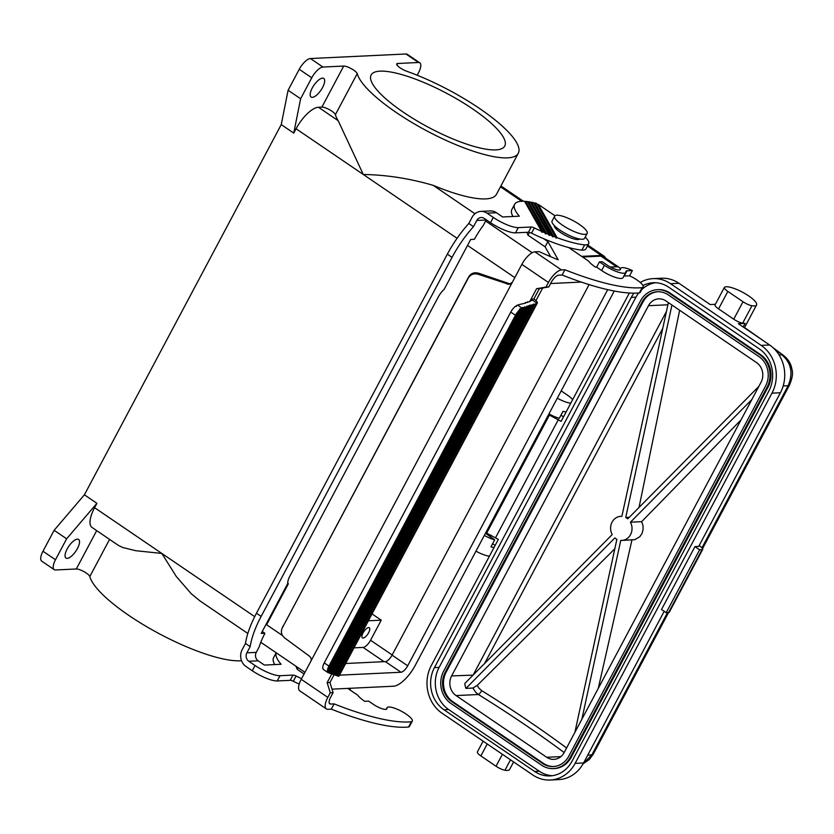 <?xml version="1.0" encoding="UTF-8"?>
<svg xmlns="http://www.w3.org/2000/svg" width="834" height="834" viewBox="0 0 834 834"><rect width="100%" height="100%" fill="white"/><g stroke="black" fill="none" stroke-linecap="round" stroke-linejoin="round"><path stroke-width="1.25" d="M568.673 247.542L588.543 261.063A18.411 4.691 28 0 0 595.518 267.172L596.644 267.12L601.648 270.529A15.95 4.066 28 0 0 623.029 277.67L625.823 272.426A15.95 4.066 28 0 0 625.948 271.874L625.948 271.519A8.184 2.085 -152 0 1 626.011 271.227A8.184 2.085 -152 0 1 626.98 270.81L632.36 270.56L629.576 275.793L624.197 276.054L626.98 270.81M456.073 695.577L546.739 757.282A14.314 12.729 -92.7 0 0 553.922 759.357A14.314 12.729 -92.7 0 0 564.18 752.508L761.025 382.295A14.314 12.729 87.3 0 0 756.584 362.623L665.907 300.918A14.314 12.729 87.3 0 0 658.735 298.843A14.314 12.729 87.3 0 0 648.466 305.703L451.621 675.905A14.314 12.729 -92.7 0 0 456.073 695.577L478.403 694.514A402.301 102.519 -152 0 1 564.159 752.549M510.46 284.04L478.466 273.177L478.101 274.261L508.959 284.384L512.274 282.403L521.855 264.378L548.438 282.465L545.978 287.084L536.606 288.689L531.039 299.166L537.096 303.284L534.427 304.337L336.957 675.738L336.394 675.425M321.893 107.096A8.184 2.085 28 0 1 329.743 109.848A8.184 2.085 28 0 1 335.404 114.665L357.223 73.632A8.184 2.085 28 0 0 351.562 68.815A8.184 2.085 28 0 0 343.712 66.063L322.946 67.043A12.27 4.681 124.2 0 0 311.76 77.791L300.615 98.746L293.756 133.117L296.07 128.749A24.54 9.351 -55.8 0 1 318.452 107.263L321.893 107.096L343.712 66.063M553.797 766.529A21.476 19.088 87.3 0 1 543.487 763.391L452.82 701.686A21.476 19.088 87.3 0 1 446.148 672.183L642.993 301.971L642.055 302.023L445.22 672.225A21.476 19.088 87.3 0 0 451.882 701.738L542.559 763.433A21.476 19.088 87.3 0 0 553.328 766.55A21.476 19.088 87.3 0 0 568.715 756.271L765.56 386.069A21.476 19.088 -92.7 0 0 758.898 356.556L668.222 294.85A21.476 19.088 -92.7 0 0 657.453 291.744A21.476 19.088 -92.7 0 0 642.055 302.023M657.922 291.723A21.476 19.088 -92.7 0 0 642.993 301.971M548.553 414.644A8.184 2.085 -152 0 0 549.429 415.092L486.66 533.135A8.184 2.085 -152 0 1 485.784 532.686M386.288 709.286L386.872 708.566A9.82 2.502 28 0 1 386.788 708.91A9.82 2.502 28 0 1 373.622 704.511L368.628 701.113L364.687 701.3A18.411 4.691 28 0 1 357.723 695.191L347.747 688.404M486.66 533.135L498.346 539.41L431.314 665.49A34.767 30.9 -92.7 0 0 442.103 713.258L532.77 774.963A34.767 30.9 87.3 0 0 550.211 780.009A34.767 30.9 87.3 0 0 575.137 763.371L771.971 393.158A34.767 30.9 -92.7 0 0 761.181 345.391L670.515 283.685L678.939 283.279L710.203 304.556L715.374 304.316M727.853 291.42L743.021 301.741A8.184 2.085 28 0 0 751.945 305.744A18.411 4.691 28 0 0 756.563 304.994A18.411 4.691 28 0 0 743.824 292.922A18.411 4.691 28 0 0 724.621 287.146A8.184 2.085 28 0 0 724.371 287.396A8.184 2.085 28 0 0 727.853 291.42L718.564 308.882L733.743 319.203A8.184 2.085 28 0 0 742.656 323.206A18.411 4.691 28 0 0 745.096 323.383L738.351 323.707L769.615 344.984L761.181 345.391M769.615 344.984A34.767 30.9 -92.7 0 1 780.405 392.762L698.694 546.426L694.951 546.604L661.529 609.477L666.21 612.667L668.555 612.552L593.255 754.176A12.27 3.127 -152 0 1 591.9 754.791L583.195 763.631M642.931 285.562A30.681 27.261 87.3 0 1 653.272 282.726A30.681 27.261 87.3 0 1 668.659 287.177L759.326 348.883A30.681 27.261 -92.7 0 1 768.854 391.031L572.009 761.234A30.681 27.261 87.3 0 1 550.013 775.922A30.681 27.261 87.3 0 1 534.625 771.471L443.959 709.765A30.681 27.261 -92.7 0 1 434.431 667.617L631.275 297.415A30.681 27.261 87.3 0 1 634.017 293.151M434.431 667.617L439.122 667.398L635.956 297.185A30.681 27.261 87.3 0 1 638.677 292.953M581.642 256.372L601.324 255.433A24.54 9.351 -55.8 0 1 603.993 256.09A24.54 9.351 -55.8 0 1 605.505 258.123M553.422 768.594A23.519 20.902 -92.7 0 1 541.62 765.185L450.954 703.479A23.519 20.902 -92.7 0 1 443.657 671.161L640.491 300.959A23.519 20.902 87.3 0 1 657.359 289.7L658.297 289.648A23.519 20.902 87.3 0 1 670.088 293.068L760.764 354.763A23.519 20.902 87.3 0 1 768.062 387.08L767.124 387.132L570.279 757.335A23.519 20.902 -92.7 0 1 553.422 768.594L554.36 768.552A23.519 20.902 -92.7 0 0 571.217 757.293L768.062 387.08M657.359 289.7A23.519 20.902 87.3 0 1 669.149 293.109L759.826 354.815A23.519 20.902 87.3 0 1 767.124 387.132M323.227 668.951L322.779 668.409A8.184 3.117 -55.8 0 1 324.249 662.894L510.783 312.083L515.475 315.273L328.94 666.085L324.249 662.894M518.498 305.129L517.539 305.056A8.184 3.117 124.2 0 0 516.434 305.578L516.496 306.37L515.256 306.422A8.184 3.117 124.2 0 0 510.783 312.083M483.094 741.165L477.392 751.903A8.184 2.085 28 0 0 480.864 755.927L496.042 766.248A8.184 2.085 28 0 0 504.956 770.251A18.411 4.691 28 0 0 509.574 769.501L513.608 761.922M724.371 287.396L715.082 304.858A8.184 2.085 28 0 0 718.564 308.882M472.888 688.05L477.267 685.36L478.831 688.081L481.656 690.615A4.087 1.001 -58.2 0 1 478.403 694.514L475.745 692.324L472.888 688.05L465.956 688.384A14.314 12.729 -92.7 0 1 464.851 683.432L612.177 534.584A12.062 10.717 87.3 0 1 620.736 516.34A12.062 10.717 87.3 0 1 621.872 516.361L668.368 302.596M666.21 612.667L699.643 549.794L701.988 549.689A6.14 1.564 28 0 0 702.708 549.377A6.14 1.564 28 0 0 701.217 547.187L699.184 545.519M699.643 549.794L694.951 546.604M598.259 688.415L631.953 539.952M741.04 419.877L641.659 521.657L642.983 525.462L643.108 529.538L642.034 533.416L639.886 536.658L634.851 539.65L621.883 540.432A12.062 10.717 87.3 0 1 620.746 540.422L581.851 719.283M357.223 73.632A91.021 23.196 28 0 0 436.401 135.796A91.021 23.196 28 0 0 518.3 153.248L496.48 194.291A91.021 23.196 28 0 1 433.2 185.346C409.567 178.455 386.267 174.848 363.301 174.494L338.156 120.669A91.021 23.196 28 0 1 335.404 114.665M478.101 274.261C473.868 273.156 470.605 274.396 468.322 277.993L281.965 628.534C280.704 632.245 281.621 635.393 284.707 637.979L309.351 656.108C311.155 657.63 311.655 659.35 310.832 661.268L512.274 282.403M281.965 628.534L468.677 276.909C470.96 273.323 474.223 272.082 478.466 273.177M492.623 543.726L495.177 545.373M671.943 305.025L625.74 517.466A12.062 10.717 87.3 0 1 627.762 518.842L758.836 386.413M310.832 661.268L301.241 679.293A14.314 5.452 124.2 0 0 299.75 690.823L326.323 708.9A14.314 5.452 124.2 0 0 327.877 709.296L331.296 709.129A143.167 36.487 28 0 0 408.545 727.008A14.314 3.649 -152 0 0 409.484 726.393L412.267 721.149A14.314 3.649 -152 0 1 411.339 721.775L408.545 727.008M640.251 282.476A34.767 30.9 87.3 0 1 653.074 278.639L661.508 278.233A34.767 30.9 87.3 0 1 678.939 283.279M549.429 415.092L561.115 421.368L628.148 295.278A34.767 30.9 87.3 0 1 629.472 293.015M653.074 278.639A34.767 30.9 87.3 0 1 670.515 283.685M701.988 549.689L668.555 612.552A6.14 1.564 28 0 0 669.285 612.239L702.708 549.377M473.066 675.133L451.621 675.905M295.934 666.21L297.165 669.295L298.051 667.648M751.882 399.496L630.441 522.188A12.062 10.717 87.3 0 1 621.883 540.432M641.659 521.657L630.441 522.188M558.405 419.523L495.636 537.565M552.348 775.703A30.681 27.261 87.3 0 1 539.317 771.252L448.64 709.546A30.681 27.261 -92.7 0 1 439.122 667.398M601.648 270.529L604.431 265.285A15.95 4.066 28 0 0 625.823 272.426M465.956 688.384L614.856 537.93A12.062 10.717 -92.7 0 0 616.879 539.306L574.887 732.367M664.208 611.301L583.56 762.964A34.767 30.9 87.3 0 1 558.634 779.613L550.211 780.009M629.284 517.299L625.74 517.466M679.647 310.269L639.032 507.458M396.942 64.937L397.714 63.488A8.184 2.085 28 0 0 396.744 63.905A8.184 2.085 28 0 0 399.528 67.429A8.184 2.085 28 0 0 406.773 71.276A91.021 23.196 28 0 1 487.369 114.018A91.021 23.196 28 0 1 518.3 153.248M521.855 264.378A14.314 5.452 124.2 0 1 534.917 251.847L561.49 269.935L564.91 269.768L562.126 275.012L558.707 275.168A8.184 3.117 124.2 0 0 551.243 282.33L548.793 286.948L545.978 287.084M477.267 685.36L614.825 548.772M516.434 305.578L516.006 306.38M604.431 265.285L599.427 261.886L596.644 267.12M472.586 108.868A75.675 19.286 28 0 0 371.12 74.987A75.675 19.286 28 0 0 403.281 112.173A75.675 19.286 28 0 0 504.758 146.044A75.675 19.286 28 0 0 472.586 108.868M484.325 535.438A15.335 3.909 28 0 0 494.687 539.848L490.976 546.833A15.335 3.909 28 0 0 494.082 547.427M485.471 533.26L494.687 539.848M486.274 219.78A6.14 5.452 -92.7 0 0 486.149 220.009L483.22 225.534A40.908 15.585 -55.8 0 0 474.682 238.826A24.54 9.351 124.2 0 0 474.337 239.295L470.689 239.462L444.199 289.283A12.27 4.681 -55.8 0 0 438.173 297.185L289.992 575.887A12.27 4.681 124.2 0 0 287.709 583.602L287.219 584.53A8.184 2.085 28 0 0 288.189 584.113A8.184 2.085 28 0 0 287.824 582.82L287.709 582.747M560.959 415.196L563.513 416.854M548.949 413.893A15.335 3.909 28 0 0 559.312 418.303L563.023 411.318A15.335 3.909 28 0 0 566.14 411.913M297.165 669.295L304.066 673.997M775.297 349.926L783.553 355.472C788.266 359.173 791.049 363.77 791.914 369.274C793.176 373.038 792.363 378.323 789.475 385.131L789.475 385.131A12.27 3.127 -152 0 1 788.12 385.746C793.384 373.215 791.299 362.905 781.875 354.815L779.06 354.919M386.872 708.212A14.314 3.649 -152 0 1 386.986 707.712A14.314 3.649 -152 0 1 401.331 711.204A14.314 3.649 -152 0 1 412.267 721.149M641.753 289.544A30.681 27.261 87.3 0 1 655.618 282.726M475.964 551.149A15.335 3.909 28 0 0 489.443 556.153M331.296 709.129L334.08 703.886A143.167 36.487 28 0 0 411.339 721.775M312.323 97.338A11.249 4.285 -55.8 0 1 311.092 97.036A11.249 4.285 -55.8 0 1 313.031 86.642A11.249 4.285 -55.8 0 1 322.529 78.125A11.249 4.285 -55.8 0 1 323.759 78.438A11.249 4.285 -55.8 0 1 321.82 88.831A11.249 4.285 -55.8 0 1 312.323 97.338M368.378 620.798A6.14 2.335 -55.8 0 1 368.586 620.767L381.232 620.173L370.557 640.251A8.184 3.117 -55.8 0 1 363.092 647.413L353.991 647.851M397.714 63.488L418.48 62.498A12.27 4.681 -55.8 0 1 419.815 62.831A12.27 4.681 -55.8 0 1 418.522 72.714L417.188 75.227M96.692 530.622L76.301 568.986L55.544 569.966A12.27 4.681 -55.8 0 1 54.21 569.643L41.7 561.126A12.27 4.681 -55.8 0 1 42.982 551.253L54.127 530.299L84.401 494.812L281.246 124.6L288.105 90.239L299.25 69.285A12.27 4.681 124.2 0 1 310.446 58.536L405.97 53.991A12.27 4.681 -55.8 0 1 407.305 54.325L419.815 62.831M247.834 633.475L199.91 600.855L191.247 593.745L176.297 576.482L161.817 553.432L135.827 550.721L122.713 547.5L118.272 545.311L92.021 527.442A24.54 9.351 -55.8 0 1 94.586 507.687L96.911 503.319L84.401 494.812M241.537 660.684A91.021 23.196 -152 0 1 154.123 630.931A91.021 23.196 -152 0 1 89.811 576.555A8.184 2.085 -152 0 0 84.161 571.738A8.184 2.085 -152 0 0 76.301 568.986M288.105 90.239L300.615 98.746M281.246 124.6L293.756 133.117M54.21 569.643A12.27 4.681 -55.8 0 1 55.492 559.76L66.637 538.806L96.911 503.319M54.127 530.299L66.637 538.806M67.189 558.353A11.249 4.285 -55.8 0 1 65.969 558.05A11.249 4.285 -55.8 0 1 67.908 547.657A11.249 4.285 -55.8 0 1 77.406 539.139A11.249 4.285 -55.8 0 1 78.625 539.452A11.249 4.285 -55.8 0 1 76.686 549.846A11.249 4.285 -55.8 0 1 67.189 558.353M582.57 257.008L600.949 256.132A23.727 9.038 -55.8 0 1 603.524 256.768L619.162 267.412A23.727 9.038 124.2 0 0 616.587 266.765L610.394 267.057M331.995 689.103A23.727 9.038 124.2 0 0 332.683 689.113L393.554 686.215A23.727 9.038 124.2 0 0 415.196 665.449L614.272 291.035M550.607 283.529L581.267 282.069M607.705 289.659L407.701 665.803A7.36 2.804 -55.8 0 1 400.987 672.246L340.105 675.144A7.36 2.804 -55.8 0 1 339.521 675.06M535.939 300.657L541.568 290.086A7.36 2.804 -55.8 0 1 542.882 287.959M620.36 268.777A23.727 9.038 124.2 0 0 619.162 267.412M345.672 663.499L385.35 661.612A7.36 2.804 124.2 0 0 392.063 655.159L589.096 284.603M262.262 631.474L264.868 633.246A24.54 9.351 124.2 0 0 264.722 633.704A40.908 15.585 124.2 0 0 259.186 646.861L256.257 652.386A6.14 5.452 -92.7 0 0 258.154 660.809L248.793 661.258L255.048 665.511L252.264 670.755L246.009 666.502A12.27 10.905 87.3 0 1 242.194 649.634L245.488 643.441L250.179 646.631A61.362 23.383 124.2 0 1 261.136 616.409L452.038 257.372A61.362 23.383 -55.8 0 1 473.493 226.65L468.802 223.46L472.096 217.267A12.27 10.905 87.3 0 1 480.895 211.388A12.27 10.905 87.3 0 1 487.046 213.17L493.301 217.424A20.454 5.213 28 0 0 518.3 227.619L531.237 227.004A4.087 1.042 -152 0 1 534.333 227.943L531.55 233.186A74.445 18.973 -152 0 0 581.851 250.127A24.54 6.255 -152 0 0 585.895 248.886L588.679 243.653A24.54 6.255 -152 0 1 584.644 244.883L581.851 250.127M372.037 613.918L381.232 620.173M368.618 627.575A6.14 2.335 -55.8 0 1 369.285 627.741A6.14 2.335 -55.8 0 1 368.232 633.413A6.14 2.335 -55.8 0 1 363.051 638.052A6.14 2.335 -55.8 0 1 362.383 637.895A6.14 2.335 -55.8 0 1 363.436 632.224A6.14 2.335 -55.8 0 1 368.618 627.575M557.3 398.183A15.335 3.909 28 0 0 570.779 403.187M572.645 399.663A15.335 3.909 28 0 0 567.089 394.899L561.188 390.875M301.595 678.636A74.445 18.973 -152 0 1 296.08 676.03L293.297 681.274A74.445 18.973 -152 0 0 299.218 684.068M349.634 688.311A24.54 6.255 -152 0 1 350.561 690.312M258.154 660.809L264.409 665.073L281.089 664.271A59.318 15.116 -152 0 1 276.2 652.782M296.08 676.03A4.087 1.042 -152 0 0 292.984 675.092L280.047 675.707A20.454 5.213 -152 0 1 255.048 665.511M333.089 692.627L330.274 692.762L327.137 682.65L329.951 682.514L333.089 692.627L330.629 697.245A8.184 3.117 124.2 0 0 329.774 703.833A8.184 3.117 124.2 0 0 330.66 704.052L334.08 703.886M548.793 286.948L539.421 288.554L533.854 299.031A8.184 2.085 -152 0 1 537.325 303.055L339 676.051A8.184 2.085 -152 0 1 338.76 676.291L336.957 675.738M526.952 306.735L331.703 673.945L330.775 673.632L525.629 307.162L526.952 306.735L526.765 306.172L529.152 306.036L528.964 305.463L533.552 304.618L336.331 675.53L334.851 674.894M531.352 305.327L334.788 674.998L333.298 674.372M529.152 306.036L333.246 674.477L331.755 673.841M330.775 673.632L330.212 673.319M517.539 305.056L522.22 308.246L522.365 307.579L524.753 307.444L330.149 673.424L328.669 672.788M522.553 308.142L328.377 672.819A8.184 3.117 -55.8 0 1 328.085 672.673A8.184 3.117 -55.8 0 1 327.783 672.381L327.47 671.599A8.184 3.117 -55.8 0 1 328.94 666.085M533.552 304.618L533.364 304.056L534.427 304.337M327.137 682.65L331.807 673.872M334.069 674.758L329.951 682.514M330.274 692.762L327.825 697.38A14.314 5.452 124.2 0 0 326.323 708.9M522.22 308.246A8.184 3.117 124.2 0 0 521.125 308.768L519.936 308.716L327.47 671.599M523.429 307.861L329.221 673.111M532.228 305.046L335.414 675.217M524.753 307.444L524.565 306.87L525.629 307.162M533.854 299.031L531.039 299.166L531.811 300.355L529.496 301.606M518.738 304.671L525.524 303.128L525.337 302.554L527.724 302.419L527.536 301.856L529.924 301.71L529.746 301.147M527.828 306.453L332.318 674.164M333.861 674.685L530.028 305.744M620.162 269.809L620.486 269.205A9.82 2.502 -152 0 1 620.402 269.549A9.82 2.502 -152 0 1 607.235 265.149L602.231 261.751L599.427 261.886M620.486 269.205L620.475 268.85A14.314 3.649 -152 0 1 620.59 268.35A14.314 3.649 -152 0 1 632.36 270.56M539.421 288.554L536.606 288.689M534.917 251.847L539.233 251.639A118.626 30.232 -152 0 0 558.196 259.801L547.896 241.589L545.113 246.822L550.701 256.716M561.49 269.935A14.314 5.452 124.2 0 0 548.438 282.465M531.237 227.004L528.454 232.238L515.516 232.853A20.454 5.213 28 0 1 490.517 222.668L484.262 218.404A6.14 5.452 -92.7 0 0 481.187 217.518A6.14 5.452 -92.7 0 0 476.787 220.457L473.493 226.65M526.848 232.321L527.995 235.178L529.475 232.384M629.576 275.793A14.314 3.649 -152 0 1 643.087 287.032L640.303 292.265A14.314 3.649 -152 0 1 639.376 292.89A143.167 36.487 28 0 1 562.126 275.012M527.995 235.178L545.113 246.822M547.896 241.589L543.664 238.701M564.91 269.768A143.167 36.487 28 0 0 642.159 287.647L639.376 292.89M643.087 287.032A14.314 3.649 -152 0 1 642.159 287.647M519.936 309.612A8.184 3.117 124.2 0 0 515.475 315.273M524.909 201.922L525.691 201.38L542.976 231.956L541.881 232.332L541.527 231.31A74.445 18.973 -152 0 1 534.333 227.943M527.807 202.235L528.6 201.724L546.583 233.52L545.499 233.916L527.422 201.557A59.318 15.116 -152 0 0 525.691 201.38M545.144 232.905A74.445 18.973 -152 0 1 542.976 231.956M512.973 216.486A59.318 15.116 -152 0 1 511.857 209.522L514.641 204.278A59.318 15.116 -152 0 1 524.555 201.296L541.527 231.31M528.454 232.238A4.087 1.042 -152 0 1 531.55 233.186M452.038 257.372L447.347 254.182L256.455 613.219A61.362 23.383 124.2 0 0 245.488 643.441M447.347 254.182A61.362 23.383 -55.8 0 1 468.802 223.46M533.896 203.392L534.73 202.933L553.651 236.397L552.577 236.825L533.479 202.641A59.318 15.116 -152 0 0 531.623 202.255L550.138 235L549.064 235.417L548.72 234.427A74.445 18.973 -152 0 1 546.583 233.52M552.254 235.855A74.445 18.973 -152 0 1 550.138 235M528.6 201.724A59.318 15.116 -152 0 1 530.403 202.016L548.72 234.427M530.81 202.735L531.623 202.255M280.047 675.707L277.253 680.951L290.201 680.336A4.087 1.042 -152 0 1 293.297 681.274M521.125 308.768L327.783 672.381M323.686 669.629A8.184 3.117 -55.8 0 1 323.394 669.483A8.184 3.117 -55.8 0 1 323.092 669.191M274.72 664.583A59.318 15.116 -152 0 1 273.604 657.609L276.179 652.772M277.253 680.951A20.454 5.213 -152 0 1 252.264 670.755M585.207 237.117A24.54 6.255 -152 0 1 588.679 243.653M554.985 215.756L538.264 204.382L537.221 204.466M538.264 204.382L557.112 237.7L556.049 238.149L555.736 237.19A74.445 18.973 -152 0 1 553.651 236.397M584.644 244.883A74.445 18.973 -152 0 1 557.112 237.7M587.167 233.437L584.561 238.326A18.411 4.691 -152 0 1 559.885 230.08A18.411 4.691 -152 0 1 552.056 221.041L554.662 216.152A18.411 4.691 -152 0 1 579.338 224.388A18.411 4.691 -152 0 1 587.167 233.437A18.411 4.691 -152 0 1 562.481 225.19A18.411 4.691 -152 0 1 554.662 216.152M534.73 202.933A59.318 15.116 -152 0 1 536.627 203.413L555.736 237.19M480.895 211.388L490.256 210.939A12.27 10.905 87.3 0 1 496.407 212.722L502.662 216.976L519.353 216.183A59.318 15.116 -152 0 1 514.641 204.278M256.257 652.386L246.885 652.824A6.14 5.452 -92.7 0 0 248.793 661.258M246.885 652.824L250.179 646.631M264.868 633.246L261.219 633.423L265.869 624.697A8.184 2.085 28 0 0 266.838 624.28L288.189 584.113M560.875 756.605L546.739 757.282M507.145 284.123L510.241 283.977M743.021 301.741L733.743 319.203M631.275 297.415L635.956 297.185M500.463 186.795L521.74 201.275M587.438 245.988L601.324 255.433M760.764 354.763L759.826 354.815M496.042 766.248L502.402 754.301M480.864 755.927L487.223 743.97M318.452 107.263L338.156 120.669M296.07 128.749L457.074 238.305M282.278 627.877L283.049 626.011M468.677 276.909L468.322 277.993M571.217 757.293L570.279 757.335M446.148 672.183L445.22 672.225M743.177 326.991L745.096 323.383M481.656 690.615A406.398 103.562 -152 0 1 566.588 747.983M473.326 674.873A4.087 1.042 28 0 0 473.201 674.883L666.439 311.457M539.317 771.252L534.625 771.471M667.888 304.775L648.466 305.703M783.189 385.923L788.12 385.746L701.936 547.834M667.502 612.604L591.9 754.791L587.678 755.218M670.088 293.068L669.149 293.109M386.549 709.171L386.872 708.566M443.959 709.765L448.64 709.546M662.759 328.387L484.554 663.53M780.405 392.762L771.971 393.158M583.56 762.964L575.137 763.371M751.945 305.744L742.656 323.206M467.52 245.425L514.828 277.607M433.2 185.346L474.932 213.744M485.617 221.01L532.217 252.723M504.956 770.251L510.502 759.816M543.487 763.391L542.559 763.433M452.82 701.686L451.882 701.738M384.047 661.675L363.092 647.413M109.567 539.389L89.811 576.555M405.97 53.991L418.48 62.498M310.446 58.536L322.946 67.043M299.25 69.285L311.76 77.791M94.586 507.687L254.693 616.639M266.4 624.603L282.528 635.581M42.982 551.253L55.492 559.76M392.178 654.961L370.557 640.251M400.987 672.246L385.35 661.612M407.701 665.803L392.063 655.159M616.587 266.765L600.949 256.132M329.242 703.083L330.66 704.052M338.187 676.166L536.189 303.774M301.241 679.293L327.825 697.38M620.475 268.85L619.902 269.935M530.038 301.053L531.039 299.166M486.149 220.009L476.787 220.457M292.984 675.092L290.201 680.336M256.455 613.219L261.136 616.409M515.516 232.853L518.3 227.619M490.517 222.668L493.301 217.424M554.297 225.576A14.314 3.649 28 0 0 560.458 232.436A14.314 3.649 28 0 0 579.547 239.004M487.046 213.17L496.407 212.722M265.869 624.697L287.219 584.53M593.255 754.176L589.419 759.42L583.07 763.85M500.911 185.951L523.398 201.255M587.887 245.144L603.993 256.09M621.883 516.288L620.736 516.34M744.408 327.835L756.563 304.994M386.986 707.712L386.111 709.338M783.553 355.461L773.128 347.757M763.861 341.075L744.564 327.553M789.475 385.131L702.562 548.595M260.781 642.295L304.942 672.34M620.59 268.35L619.725 269.987M328.085 672.673L323.394 669.483M490.371 536.762L491.122 535.345"/></g></svg>
